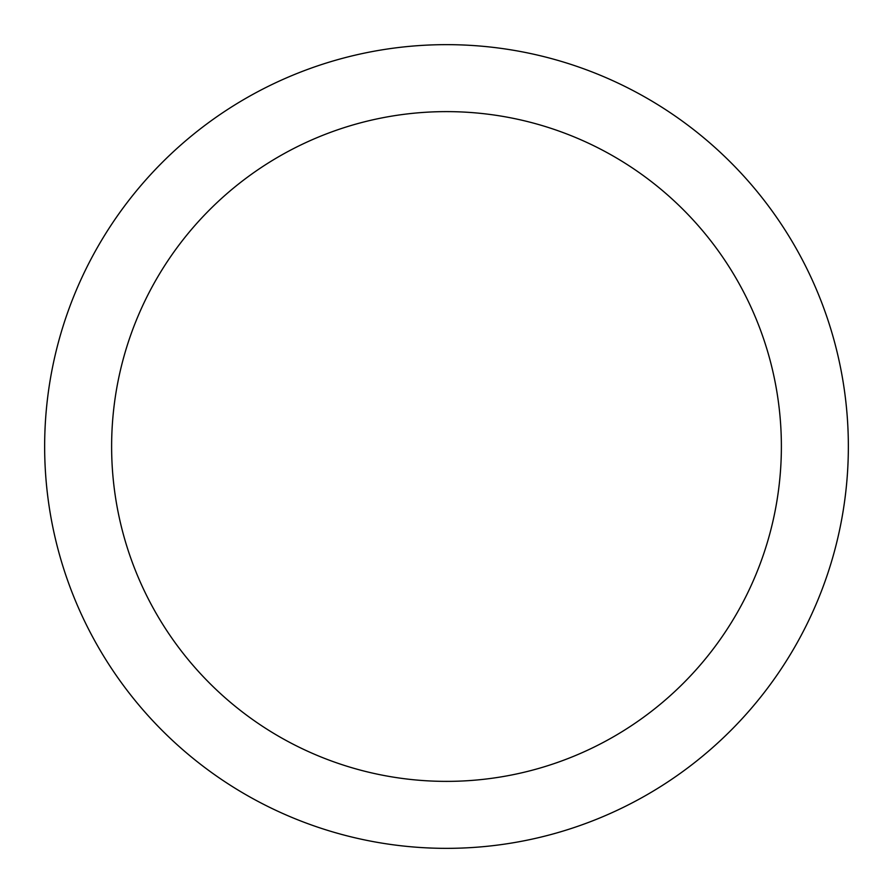 <?xml version="1.0" encoding="UTF-8"?>
<svg xmlns="http://www.w3.org/2000/svg" width="893" height="893" viewBox="0 0 893 893"><rect width="100%" height="100%" fill="white"/><g stroke="black" fill="none" stroke-linecap="round" stroke-linejoin="round"><path stroke-width="1.34" d="M446.5 848.35A401.85 401.85 0 0 0 794.513 245.575A401.85 401.85 0 0 0 98.487 245.575A401.85 401.85 0 0 0 446.5 848.35M446.5 781.375A334.875 334.875 0 0 0 736.513 279.062A334.875 334.875 0 0 0 156.487 279.062A334.875 334.875 0 0 0 446.5 781.375"/></g></svg>
